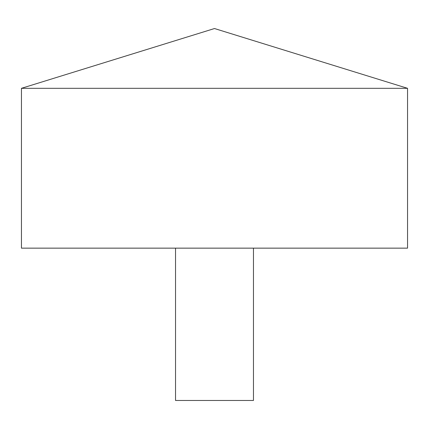 <?xml version="1.0" encoding="UTF-8"?>
<svg xmlns="http://www.w3.org/2000/svg" width="429" height="429" viewBox="0 0 429 429"><rect width="100%" height="100%" fill="white"/><g stroke="black" fill="none" stroke-linecap="round" stroke-linejoin="round"><path stroke-width="0.64" d="M407.55 88.315L21.45 88.315L21.45 248.15L407.55 248.15L407.55 88.315L214.5 28.534L21.45 88.315M253.464 248.15L253.464 400.466L175.536 400.466L175.536 248.15"/></g></svg>
